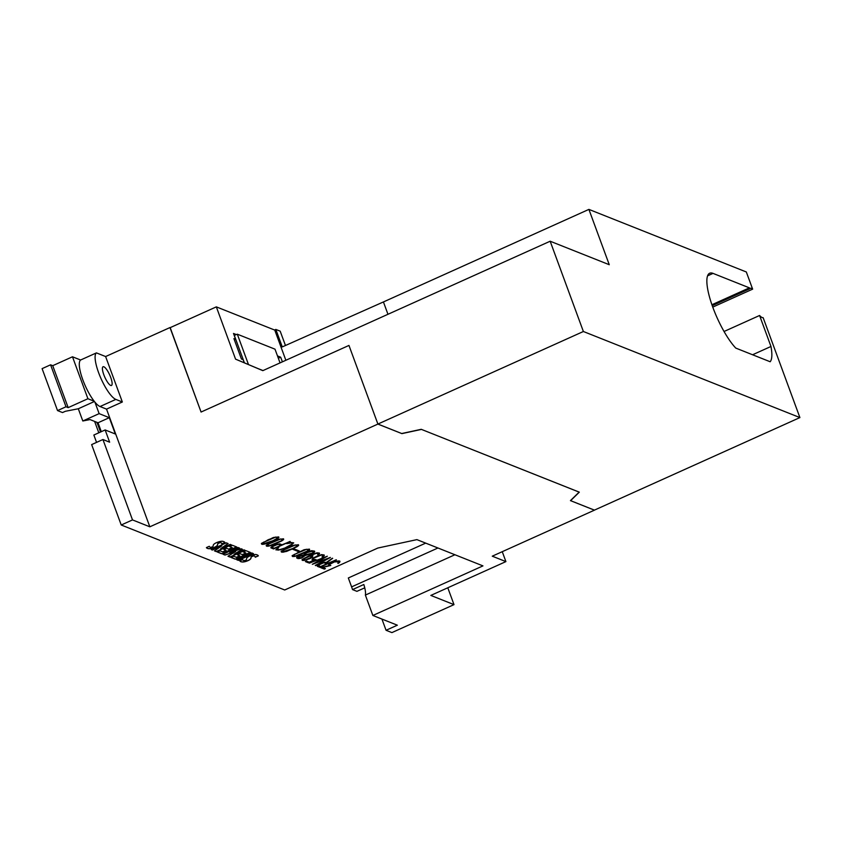 <?xml version="1.0" encoding="UTF-8"?>
<svg xmlns="http://www.w3.org/2000/svg" width="842" height="842" viewBox="0 0 842 842"><rect width="100%" height="100%" fill="white"/><g stroke="black" fill="none" stroke-linecap="round" stroke-linejoin="round"><path stroke-width="1.26" d="M103.84 366.786A10.262 2.684 -114.2 0 1 110.249 376.248A10.262 2.684 -114.2 0 1 111.481 385.468A10.262 2.684 -114.2 0 1 110.702 385.425A10.262 2.684 -114.2 0 1 104.292 375.964A10.262 2.684 -114.2 0 1 103.05 366.744A10.262 2.684 -114.2 0 1 103.84 366.786M502.253 551.678L505.905 561.603L492.265 556.183L594.441 510.157L570.444 500.622L579.138 492.117L421.232 429.315L401.708 433.525L377.9 424.052L583.38 331.506L799.9 417.579L763.147 317.687A16.04 4.199 -114.2 0 1 762.168 317.55A16.04 4.199 -114.2 0 1 759.579 315.487L724.057 331.485M712.248 305.646L749.738 288.764A16.04 4.199 -114.2 0 1 750.222 288.353A16.04 4.199 -114.2 0 1 751.453 288.417A16.04 4.199 -114.2 0 1 752.643 289.143L712.764 307.098M206.416 547.584L209.3 546.29A13.335 3.357 159.8 0 0 209.353 546.49A13.335 3.357 159.8 0 0 210.647 547.332L212.637 546.837A4.547 1.147 159.8 0 0 213.068 546.174L213.258 545.216A7.199 1.81 -20.2 0 1 214.605 543.669A4.978 1.252 -20.2 0 1 218.51 541.901A6.115 1.537 -20.2 0 1 222.393 541.259A21.787 5.484 -20.2 0 1 224.951 542.585L221.867 543.974A17.703 4.463 159.8 0 0 221.793 543.595A17.703 4.463 159.8 0 0 221.078 542.837A5.031 1.274 159.8 0 0 219.962 542.68L217.825 543.648A78.916 19.882 159.8 0 0 217.594 544.921A6.925 1.747 -20.2 0 1 216.299 546.447A4.673 1.179 -20.2 0 1 212.552 548.153A5.662 1.421 -20.2 0 1 208.921 548.721A16.619 4.189 -20.2 0 1 206.416 547.584M221.856 543.848L224.898 542.469M221.772 543.532A17.703 4.463 159.8 0 0 221.751 543.479A17.703 4.463 159.8 0 0 221.036 542.722L221.078 542.837M221.036 542.722A5.031 1.274 159.8 0 0 219.92 542.564L218.678 543.037M218.636 542.922L217.825 543.648M217.783 543.532A78.916 19.882 159.8 0 0 217.552 544.806L217.594 544.921M206.427 547.584A16.619 4.189 159.8 0 0 208.879 548.605A5.662 1.421 159.8 0 0 212.51 548.037A4.673 1.179 159.8 0 0 216.257 546.332L216.299 546.447M216.257 546.332A6.925 1.747 159.8 0 0 217.552 544.806M226.393 548.258L228.635 549.152L232.181 547.563L229.603 546.532L232.413 545.269L236.676 546.963L221.646 553.731L217.383 552.036L220.078 550.826L222.646 551.847L226.066 550.31L223.814 549.416L226.393 548.258M229.719 546.479L232.181 547.563M236.507 546.9L221.646 553.731M221.604 553.615L217.499 551.984M223.94 549.363L226.066 550.31M240.096 553.71L242.349 554.604L245.885 553.005L243.306 551.984L246.117 550.721L250.379 552.415L235.35 559.183L231.087 557.488L233.781 556.278L236.36 557.299L239.781 555.762L237.528 554.867L240.096 553.71M243.422 551.931L245.885 553.005M250.221 552.352L235.35 559.183M235.307 559.067L231.213 557.436M237.644 554.815L239.781 555.762M239.802 560.856L242.696 559.562A13.335 3.357 159.8 0 0 242.738 559.762A13.335 3.357 159.8 0 0 244.043 560.604L246.032 560.109A4.547 1.147 159.8 0 0 246.464 559.446L246.643 558.488A7.199 1.81 -20.2 0 1 248.001 556.941A4.978 1.252 -20.2 0 1 251.905 555.173A6.115 1.537 -20.2 0 1 255.789 554.531A21.787 5.484 -20.2 0 1 258.347 555.857L255.252 557.246A17.703 4.463 159.8 0 0 255.179 556.867A17.703 4.463 159.8 0 0 254.463 556.109A5.031 1.274 159.8 0 0 253.358 555.962L251.221 556.92A78.916 19.882 159.8 0 0 250.979 558.193A6.925 1.747 -20.2 0 1 249.695 559.719A4.673 1.179 -20.2 0 1 245.948 561.425A5.662 1.421 -20.2 0 1 242.317 561.993A16.619 4.189 -20.2 0 1 239.802 560.856A16.619 4.189 159.8 0 0 242.264 561.877A5.662 1.421 159.8 0 0 245.896 561.309L245.948 561.425M255.242 557.12L258.284 555.752M255.158 556.815A17.703 4.463 159.8 0 0 255.137 556.751A17.703 4.463 159.8 0 0 254.421 555.994L254.463 556.109M254.421 555.994A5.031 1.274 159.8 0 0 253.305 555.846L252.074 556.32M252.032 556.204L251.221 556.92M251.179 556.804A78.916 19.882 159.8 0 0 250.937 558.078L250.979 558.193M245.896 561.309A4.673 1.179 159.8 0 0 249.653 559.604L249.695 559.719M249.653 559.604A6.925 1.747 159.8 0 0 250.937 558.078M236.707 559.719L251.737 552.952L253.421 553.626L238.391 560.393L236.707 559.719M236.823 559.667L238.349 560.277L253.263 553.562M239.633 548.142L229.708 552.615L241.254 548.784L242.349 549.226L234.065 554.32L243.959 549.858L245.085 550.31L230.055 557.078L227.971 556.246L235.655 551.531L225.003 555.067L222.93 554.246L237.96 547.479L239.633 548.142M229.708 552.615L239.475 548.079M234.065 554.32L242.212 549.163M228.066 556.183L230.013 556.962L244.927 550.247M223.056 554.194L224.961 554.952L235.655 551.531M211.3 549.615L226.319 542.848L228.14 543.574L220.678 548.679L230.203 544.395L231.382 544.858L216.352 551.626L214.478 550.878L221.814 545.827L212.405 550.058L211.3 549.615M220.678 548.679L228.003 543.511M214.573 550.815L216.31 551.51L231.213 544.795M211.416 549.563L212.363 549.942L221.814 545.827M267.261 540.353L262.557 543.069L263.22 543.879L272.976 540.701L277.681 537.996L275.629 537.175L263.725 542.195M263.683 542.08L262.557 543.069M262.515 542.943L262.641 543.648M261.399 543.416L273.366 537.491L278.734 536.912L278.86 537.638L277.071 538.964L266.882 543.553L262.136 544.385L261.399 543.416M261.504 544.027L263.82 544.269L271.05 541.795L277.029 538.848L278.713 536.901M277.586 537.407L275.587 537.059L269.524 539.333M269.482 539.217L267.219 540.238M277.344 544.479L272.177 546.805L271.998 547.363L274.281 548.268L280.923 545.279L278.639 544.374L275.597 545.027M275.555 544.911L273.355 546.037M273.313 545.921L272.177 546.805M272.134 546.69L271.998 547.363M275.25 544.827L279.712 543.858L282.028 544.785L290.206 541.469L273.608 548.942L270.861 547.847L271.04 547.247L275.25 544.827M280.923 545.279L278.639 544.374M278.597 544.258L277.302 544.364M270.882 547.763L273.566 548.826L290.037 541.406M287.006 548.205L282.302 550.91L282.965 551.731L292.721 548.552L297.426 545.837L295.374 545.027L283.47 550.047M283.428 549.931L282.302 550.91M282.259 550.794L282.386 551.499M281.144 551.257L293.111 545.342L298.478 544.753L298.605 545.479L296.816 546.816L286.638 551.405L281.881 552.236L281.144 551.257M281.249 551.878L283.565 552.12L290.795 549.647L296.773 546.7L298.457 544.742M297.342 545.258L295.332 544.911L289.28 547.184M289.238 547.068L286.964 548.089M298.005 552.573L293.311 555.288L295.353 556.099L307.256 551.078L308.34 549.626L306.383 549.394L294.468 554.425M294.426 554.31L293.311 555.288M293.258 555.173L293.384 555.867M292.142 555.636L304.12 549.71L309.488 549.131L309.614 549.858L307.825 551.184L297.636 555.773L292.89 556.604L292.142 555.636M292.258 556.257L294.563 556.499L301.794 554.015L307.783 551.068L309.456 549.121M308.34 549.626L306.33 549.279L300.278 551.552M300.236 551.436L297.963 552.457M303.436 558.962L303.573 559.919L305.772 559.762L311.529 557.162L311.74 556.236L309.309 556.278L303.215 559.32M303.173 559.204L303.299 559.814M309.951 558.625L304.204 560.425L302.499 560.425L302.057 559.572L309.835 555.299L317.055 552.815L319.381 553.068L319.528 553.794L318.002 554.783L318.244 553.562L316.297 553.341L309.098 555.983L312.908 555.731L312.024 557.436L309.951 558.625L312.877 555.72M302.162 560.193L306.393 559.835L309.898 558.509M317.644 554.541L319.486 553.678L319.36 553.057M311.74 556.236L309.267 556.162L304.362 558.267M304.32 558.151L303.394 558.846M309.098 555.983L316.245 553.226L318.244 553.562M309.351 563.151L327.327 556.225L315.413 562.898L330.401 557.446L315.634 565.645L327.201 558.846L312.319 564.329L324.233 557.657L309.309 563.035L324.233 557.657M315.413 562.898L327.106 556.309M315.287 565.414L330.053 557.499M312.508 564.129L327.201 558.846M322.749 567.54L325.422 568.603L324.307 569.097L320.813 567.708L328.864 565.666L328.517 564.845L329.517 563.877L335.105 561.351L339.042 560.888L339.957 561.246L339.589 562.456L338.116 563.424L338.821 561.73L334.485 561.909L330.001 564.151L329.78 565.066L330.801 565.477L322.707 567.424L330.611 565.392M320.97 567.666L324.265 568.981L325.254 568.539M337.758 563.182L339.547 562.34L339.926 561.235M329.78 565.066L329.959 564.035L332.758 562.382L336.832 561.277L338.821 561.73M323.507 562.856L318.381 565.161L320.465 566.634L327.106 563.645L323.454 562.74L321.781 563.393M321.739 563.266L319.539 564.403M319.497 564.277L318.381 565.161M318.339 565.045L318.465 565.835M324.486 562.34L326.38 562.414L332.348 558.225L326.843 562.603L328.212 563.14L336.39 559.825L319.792 567.298L317.339 566.329L317.234 565.603L324.486 562.34M326.843 562.603L332.674 558.351M327.106 563.645L325.107 562.845M325.065 562.73L323.454 562.74M317.329 566.224L319.75 567.182L336.221 559.762M316.087 559.677L308.519 562.824L305.425 561.593L306.53 561.088L309.214 562.161L314.434 560.035L312.045 559.667L312.919 557.962L321.549 554.604L324.17 554.973L324.296 555.688L322.328 557.141L323.054 555.457L321.17 555.11L313.403 558.246L313.161 559.172L316.087 559.677M305.541 561.54L308.477 562.709L315.929 559.614M312.024 559.562L314.434 560.035M321.981 556.909L323.77 556.067L324.149 554.962M313.161 559.172L313.361 558.13L316.95 556.12L321.118 554.994L323.054 555.457M299.773 556.109L297.952 557.678L301.499 557.741L304.151 555.488L298.668 556.604M298.626 556.488L297.858 557.13M297.815 557.015L297.952 557.678M308.761 551.805L305.909 553.278L304.846 554.92L312.214 553.173L313.498 552.226L312.329 551.205L306.888 552.647M306.846 552.531L305.909 553.278M305.857 553.162L305.088 554.089M305.046 553.973L304.846 554.92M297.973 556.551L303.762 554.878L304.878 553.447L308.604 551.51L311.656 550.668L314.571 551.152L314.697 551.878L312.898 553.226L305.257 555.478L301.678 558.025L297.984 558.635L296.637 557.425L297.973 556.551M296.752 558.046L299.668 558.53L301.636 557.909L305.214 555.362L312.856 553.11L314.55 551.142M304.151 555.488L301.215 555.657M301.173 555.541L299.731 555.994M313.403 551.626L310.214 551.342M310.172 551.226L308.719 551.678M292.679 549.289L293.784 548.784L299.268 550.973L298.163 551.468L292.679 549.289M292.795 549.237L298.121 551.352L299.11 550.9M279.481 549.71L284.891 548.016L292.395 543.9L291.406 542.879L286.69 543.637L291.069 542.48L293.7 542.858L289.185 546.437L280.723 549.742L275.881 549.847L278.513 547.321L277.018 549.363L279.481 549.71M286.827 543.595L291.364 542.764L292.553 543.343M275.902 549.752L278.481 550.1L285.228 548.079L291.195 545.142L293.626 542.827M277.018 549.363L278.818 547.447M272.061 542.259L267.356 544.974L269.408 545.784L281.312 540.764L282.386 539.312L280.428 539.08L268.524 544.111M268.482 543.995L267.356 544.974M267.314 544.858L267.44 545.553M266.198 545.321L278.165 539.396L283.533 538.817L283.659 539.543L281.87 540.869L271.682 545.458L266.935 546.29L266.198 545.321M266.304 545.942L268.619 546.184L275.85 543.7L281.828 540.753L283.512 538.806M282.386 539.312L280.386 538.964L274.324 541.238M274.281 541.122L272.019 542.143M96.556 442.387L93.851 435.03L105.145 429.946L109.639 442.187L102.934 439.513L91.641 444.597L121.227 524.998L284.712 589.989L377.858 548.037L416.906 539.627L482.95 565.887L372.869 615.47L397.34 625.196L386.057 630.279L391.898 632.605L453.996 604.63L430.83 595.42L505.905 561.603M799.9 417.579L594.42 510.126L570.613 500.664L579.307 492.16L421.41 429.388M121.227 524.998L132.51 519.914L149.834 526.808L377.9 424.084L401.897 433.619L421.421 429.42M101.303 431.672L98.03 422.768L90.01 419.579L82.811 420.989L78.306 408.759L65.339 411.296L62.518 412.559L57.53 410.58L66.002 406.77L68.17 407.633L87.926 398.729L94.188 401.224A25.66 6.715 -114.2 0 1 81.853 377.048A25.66 6.715 -114.2 0 1 80.611 360.008L72.486 356.787L87.926 398.729M280.049 362.891L274.997 349.167L237.307 334.19L234.223 335.411M248.485 364.554L237.307 334.19M258.231 368.67L263.009 370.564M244.401 362.839L234.297 335.379M752.643 289.143L746.328 271.977L588.905 209.395L383.426 301.952L387.962 314.287M752.569 354.766L770.977 346.472A43.942 11.504 -114.2 0 1 770.167 361.755L735.761 348.083A43.942 11.504 -114.2 0 1 712.016 305.014A43.942 11.504 -114.2 0 1 709.669 273.229A43.942 11.504 -114.2 0 1 713.027 273.387L749.401 287.848L749.738 288.764M759.579 315.487L770.977 346.472M583.38 331.506L550.163 241.222L262.83 370.648L235.571 359.155L216.331 306.867L170.042 327.717L201.07 412.043L170.189 327.643M216.331 306.867L274.755 330.085L285.859 360.271M711.922 304.73L749.401 287.848M244.296 362.786L243.149 359.681L241.412 358.987L233.908 338.6L235.644 339.284L233.497 333.464L236.318 334.579M234.371 339.863L235.644 339.284M277.481 355.913L280.681 357.197L282.396 361.839M278.334 358.25L280.681 357.197M262.872 370.627L235.571 359.155M588.905 209.395L609.261 264.714L550.163 241.222M377.9 424.052L348.956 345.43L377.9 424.084M348.956 345.43L201.059 412.043M274.555 330.011L275.839 329.433L282.27 346.915L383.426 301.941M96.767 422.263A9.62 2.515 65.8 0 0 100.209 428.694M94.188 401.224A25.66 6.715 65.8 0 0 94.893 402.097L99.135 413.632L109.313 417.685L115.322 433.998L105.145 429.946M122.343 401.992L115.849 399.413A25.66 6.715 65.8 0 1 100.072 376.395A25.66 6.715 65.8 0 1 96.42 352.893L105.618 356.545L122.343 401.992L106.534 409.117L100.04 406.528A25.66 6.715 -114.2 0 1 94.893 402.097M96.42 352.893L80.611 360.008M285.459 345.494L280.186 331.169L275.839 329.433M72.486 356.787L52.73 365.681L50.573 364.818L42.1 368.638L57.53 410.58M169.979 327.559L105.618 356.545M386.057 630.279L381.931 619.07M364.744 587.832L356.934 591.347L352.524 589.589A19.24 5.041 65.8 0 0 351.598 586.885L348.325 577.97L425.694 543.122M447.797 587.779L453.996 604.63M352.524 589.589L363.818 584.506A19.24 5.041 -114.2 0 1 365.375 595.083L372.869 615.47M454.933 554.741L365.375 595.083M98.03 422.768L109.313 417.685M82.811 420.989L99.135 413.632M78.306 408.759L94.409 401.497M50.573 364.818L66.002 406.77M52.73 365.681L68.17 407.633M106.534 409.117L149.834 526.808M102.934 439.513L132.51 519.914M707.554 275.85L713.027 273.387M97.84 424.652L100.545 432.02M115.849 399.413L100.04 406.528M351.598 586.885L437.945 547.995M98.809 432.799L94.609 421.41"/></g></svg>
